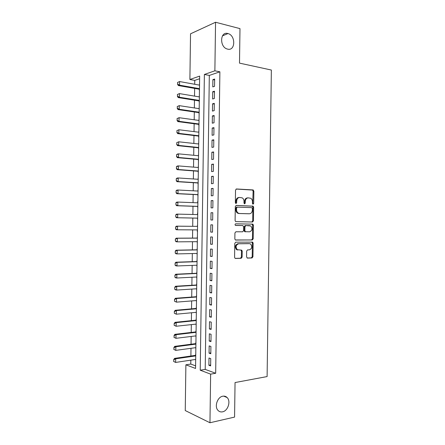 <?xml version="1.0" encoding="UTF-8"?>
<svg xmlns="http://www.w3.org/2000/svg" width="445" height="445" viewBox="0 0 445 445"><rect width="100%" height="100%" fill="white"/><g stroke="black" fill="none" stroke-linecap="round" stroke-linejoin="round"><path stroke-width="0.67" d="M253.049 204.183L253.689 203.398L253.861 191.133L252.977 189.926L236.479 188.98L235.522 190.11L235.349 202.664L235.995 203.521L236.662 202.72L236.684 201.095C236.896 198.815 237.908 197.602 239.716 197.458L242.275 197.886C243.393 198.637 243.971 199.811 244.005 201.407L243.982 203.009L244.611 203.855L245.267 203.065L245.29 201.457C245.501 199.199 246.491 198.003 248.26 197.858L250.735 198.264C251.848 199.004 252.421 200.167 252.454 201.757L252.432 203.348L253.049 204.183M252.704 204.038L253.116 191.178L252.565 190.071L236.117 189.047M235.661 203.387L235.95 201.123L236.684 201.095M244.277 203.715L244.55 201.485L245.29 201.457M222.778 396.211C217.444 396.957 214.162 406.685 218.033 410.424C219.279 411.714 220.787 412.181 222.561 411.825C227.968 410.924 231.05 401.179 227.128 397.546C225.927 396.35 224.48 395.905 222.778 396.211M227.84 33.525C220.008 31.144 219.385 47.014 227.239 49.017L227.623 49.122C235.522 51.309 235.872 35.372 227.962 33.559L227.84 33.525M246.575 256.96L247.465 258.1L252.031 257.961L252.944 256.776L253.138 243.148L252.671 242.136L235.733 242.163L234.782 243.354L234.587 257.305L235.027 258.306L235.511 258.456L241.184 258.289L242.124 257.088L242.208 251.175L241.752 250.168L237.263 249.684C235.388 246.969 235.828 245 238.581 243.782L249.456 243.654L250.596 244.01C252.476 246.658 252.07 248.61 249.372 249.862L247.581 249.901L246.652 251.08L246.575 256.96M215.552 22.25L239.983 28.619L239.499 63.123L271.361 70.037L267.106 376.57L235.049 382.55L234.571 417.093L209.957 422.75L185.248 410.551L185.888 364.817L195.561 368.454L199.655 76.101L189.893 79.494L190.532 33.814L215.552 22.25L214.874 70.811L204.377 74.46L200.233 370.212L210.635 374.128L209.957 422.75M219.886 71.817L209.322 75.422L205.212 369.4L215.675 373.266L219.886 71.817L214.874 70.811M215.675 373.266L210.635 374.128M252.532 222.005L253.444 220.865L253.633 207.242L253.11 206.163L236.245 205.445L235.294 206.597L235.099 220.542L235.6 221.604L252.532 222.005M253.383 225.192L253.194 238.82L252.282 239.983L235.31 239.955L234.843 238.921L234.927 232.952L235.878 231.773L242.664 231.801L243.599 230.632L243.654 226.716L242.748 225.537L235.388 225.359C234.865 224.642 234.971 224.119 235.711 223.802L252.893 224.147L253.383 225.192L252.643 225.181L252.454 238.787L253.194 238.82M195.511 359.449L195.672 360.478M195.767 353.53L195.566 355.344M195.672 347.673L195.833 348.763M195.934 341.81L195.733 343.612M195.839 335.892L196 337.043M196.095 330.084L195.895 331.887M196.006 324.11L196.162 325.328M196.262 318.364L196.061 320.155M196.167 312.334L196.328 313.614M196.423 306.638L196.223 308.43M196.334 300.559L196.49 301.899M196.59 294.918L196.39 296.704M196.501 288.777L196.657 290.184M196.751 283.198L196.551 284.978M196.662 277.001L196.818 278.47M196.918 271.478L196.718 273.252M196.829 265.226L196.985 266.761M197.079 259.758L196.879 261.526M196.996 253.45L197.146 255.046M197.246 248.037L197.046 249.801M197.157 241.674L197.313 243.332M197.408 236.317L197.207 238.075M197.296 231.623L197.324 229.898M197.574 224.597L197.374 226.355M197.563 212.877L197.536 214.596M197.485 218.145L197.641 219.908M197.725 201.168L197.702 202.82M197.652 206.424L197.803 208.188M197.869 191.05L198.064 189.464M197.814 194.699L197.969 196.473M198.031 179.274L198.231 177.755M197.981 182.978L198.131 184.753M198.197 167.504L198.392 166.046M198.142 171.258L198.298 173.038M198.364 155.728L198.559 154.337M198.309 159.538L198.459 161.324M198.526 143.958L198.72 142.628M198.47 147.818L198.626 149.603M198.692 132.187L198.887 130.919M198.637 136.098L198.787 137.889M198.854 120.417L199.048 119.216M198.798 124.377L198.954 126.174M199.021 108.647L199.215 107.506M198.965 112.657L199.115 114.46M199.188 96.877L199.377 95.803M199.126 100.937L199.282 102.745M214.535 86.341L214.64 79.049L212.882 79.627L212.782 86.886L214.535 86.341M214.368 98.49L214.468 91.197L212.716 91.726L212.615 98.985L214.368 98.49M214.195 110.638L214.301 103.346L212.549 103.824L212.443 111.083L214.195 110.638M214.028 122.787L214.128 115.5L212.376 115.923L212.276 123.182L214.028 122.787M213.856 134.941L213.956 127.648L212.209 128.021L212.104 135.28L213.856 134.941M213.689 147.089L213.789 139.802L212.037 140.125L211.937 147.384L213.689 147.089M213.517 159.243L213.617 151.951L211.87 152.223L211.77 159.482L213.517 159.243M213.35 171.397L213.45 164.105L211.698 164.322L211.597 171.586L213.35 171.397M213.177 183.546L213.277 176.253L211.531 176.426L211.431 183.69L213.177 183.546M213.005 195.7L213.111 188.407L211.364 188.53L211.258 195.789L213.005 195.7M212.838 207.854L212.938 200.561L211.191 200.634L211.091 207.893L212.838 207.854M212.666 220.008L212.771 212.716L211.025 212.738L210.924 219.997L212.666 220.008M212.499 232.162L212.599 224.87L210.852 224.836L210.752 232.101L212.499 232.162M212.326 244.322L212.432 237.024L210.685 236.946L210.585 244.205L212.326 244.322M212.159 256.476L212.259 249.183L210.518 249.05L210.413 256.309L212.159 256.476M211.987 268.63L212.093 261.337L210.346 261.154L210.246 268.418L211.987 268.63M211.82 280.789L211.92 273.497L210.179 273.258L210.073 280.522L211.82 280.789M211.648 292.944L211.748 285.651L210.007 285.367L209.907 292.632L211.648 292.944M211.481 305.103L211.581 297.811L209.84 297.471L209.74 304.736L211.481 305.103M211.308 317.263L211.408 309.965L209.667 309.581L209.567 316.846L211.308 317.263M211.136 329.422L211.242 322.124L209.5 321.691L209.4 328.955L211.136 329.422M210.969 341.582L211.069 334.284L209.334 333.8L209.228 341.065L210.969 341.582M210.797 353.742L210.902 346.444L209.161 345.904L209.061 353.174L210.797 353.742M208.994 358.014L208.889 365.284L210.63 365.901L210.73 358.603L208.994 358.014M199.616 78.732L194.749 80.395L194.699 84.272M194.637 88.405L194.532 96.109M194.471 100.186L194.365 107.94M194.309 111.973L194.198 119.777M194.142 123.76L194.031 131.614M193.976 135.541L193.864 143.451M193.814 147.328L193.703 155.288M193.647 159.115L193.536 167.125M193.48 170.902L193.369 178.962M193.319 182.689L193.202 190.805M193.152 194.476L193.035 202.642M192.985 206.269L192.874 214.484M192.824 218.056L192.707 226.31M192.657 229.876L192.54 238.097M192.49 241.718L192.374 249.89M192.323 253.555L192.212 261.677M192.157 265.398L192.045 273.469M191.99 277.241L191.878 285.262M191.828 289.083L191.717 297.054M191.662 300.926L191.55 308.847M191.495 312.774L191.383 320.639M191.328 324.616L191.216 332.432M191.161 336.459L191.055 344.224M190.994 348.307L190.888 356.022M190.833 360.15L190.777 364.06L195.594 365.846M199.544 84.005L199.349 85.112M199.293 89.217L199.443 91.03M190.777 364.06L185.888 364.817M194.749 80.395L189.893 79.494M209.322 75.422L204.377 74.46M205.212 369.4L200.233 370.212M212.882 79.627L214.624 79.955M212.716 91.726L214.457 92.026M212.549 103.824L214.29 104.102M212.376 115.923L214.117 116.173M212.209 128.021L213.95 128.249M212.037 140.125L213.784 140.325M211.87 152.223L213.611 152.396M211.698 164.322L213.444 164.472M211.531 176.426L213.277 176.548M211.364 188.53L213.105 188.624M211.191 200.634L212.938 200.706M211.025 212.738L212.771 212.782M210.752 232.101L212.499 232.106M210.585 244.205L212.332 244.188M210.413 256.309L212.159 256.264M210.246 268.418L211.992 268.346M210.073 280.522L211.826 280.428M209.907 292.632L211.653 292.504M209.74 304.736L211.486 304.586M209.567 316.846L211.319 316.668M209.4 328.955L211.147 328.755M209.228 341.065L210.98 340.837M209.061 353.174L210.808 352.918M208.889 365.284L210.641 365.006M247.854 197.875L247.52 197.892C245.751 198.031 244.761 199.232 244.55 201.485M239.288 197.48L238.982 197.491C237.174 197.636 236.167 198.843 235.95 201.123M251.864 221.994L252.704 220.859L252.893 207.253L252.371 206.18L235.989 205.484M252.36 208.466L251.742 207.637L237.252 207.136L236.584 207.937L236.562 209.651C236.595 211.203 237.146 212.354 238.214 213.105L239.493 213.505L249.4 213.767C251.158 213.589 252.137 212.382 252.337 210.146L252.36 208.466M237.196 207.136L236.518 207.153L235.856 207.954L236.584 207.937M248.811 213.772L238.759 213.511L237.485 213.111C236.412 212.36 235.861 211.208 235.833 209.662L235.856 207.954M235.516 240.055L251.542 239.944L252.454 238.787M242.748 225.537L235.611 225.448M249.578 231.823C252.309 230.577 252.693 228.619 250.724 225.943L245.868 225.571L244.939 226.728L244.884 230.638L245.367 231.678L249.578 231.823M245.779 231.806L244.628 231.656L244.144 230.616L244.199 226.711L245.128 225.559L249.662 225.615M252.643 225.181L251.798 224.019M248.978 243.626L249.456 243.654M237.764 250.023L236.529 249.634C234.654 246.919 235.094 244.956 237.853 243.738L248.716 243.615M235.149 258.378L240.45 258.222L241.39 257.021L241.474 251.119L240.879 250.029M247.12 258.017L251.292 257.894L252.204 256.715L252.393 243.109L251.764 242.008M177.561 82.453L177.722 84.194L177.561 82.453L179.574 81.552L179.524 85.167L199.477 88.672M177.722 84.194L179.524 85.167L178.373 85.557L199.471 89.25M199.527 85.14L179.574 81.552L177.75 82.386M177.533 84.255L178.373 85.557M177.388 94.496L177.555 96.242L177.388 94.496L179.407 93.6L179.357 97.216L199.31 100.437M177.555 96.242L179.357 97.216L178.206 97.572L199.304 100.965M199.36 96.91L179.407 93.6L177.583 94.435M177.366 96.304L178.206 97.572M177.221 106.544L177.388 108.296L177.221 106.544L179.235 105.649L179.185 109.264L199.149 112.207M177.388 108.296L179.185 109.264L178.039 109.587L199.143 112.68M199.199 108.675L179.235 105.649L177.41 106.489M177.193 108.352L178.039 109.587M177.049 118.593L177.216 120.35L177.049 118.593L179.068 117.703L179.018 121.313L198.982 123.971M177.216 120.35L179.018 121.313L177.867 121.602L198.976 124.4M199.032 120.439L179.068 117.703L177.244 118.542M177.027 120.4L177.867 121.602M176.882 130.641L177.049 132.41L176.882 130.641L178.896 129.751L178.845 133.367L198.815 135.742M177.049 132.41L178.845 133.367L177.7 133.617L198.815 136.114M198.865 132.21L178.896 129.751L177.071 130.602M176.854 132.449L177.7 133.617M176.715 142.689L176.876 144.464L176.715 142.689L178.729 141.799L178.679 145.415L198.654 147.506M176.876 144.464L178.679 145.415L177.533 145.632L198.648 147.835M198.704 143.98L178.729 141.799L176.904 142.656M176.687 144.497L177.533 145.632M176.543 154.743L176.71 156.518L176.543 154.743L177.416 154.042L178.562 153.853L178.512 157.469L198.487 159.277M176.71 156.518L178.512 157.469L177.36 157.647L198.487 159.549M198.537 155.744L178.562 153.853L176.732 154.71M176.52 156.551L177.36 157.647M176.376 166.792L176.537 168.577L176.376 166.792L177.244 166.057L178.389 165.907L178.339 169.523L198.325 171.047M176.537 168.577L178.339 169.523L177.193 169.662L198.32 171.269M198.375 167.515L178.389 165.907L176.565 166.769M176.348 168.599L177.193 169.662M176.203 178.84L176.37 180.631L176.203 178.84L177.077 178.078L178.222 177.961L178.172 181.577L198.159 182.817M176.37 180.631L178.172 181.577L177.027 181.682L198.159 182.99M198.209 179.285L178.222 177.961L176.398 178.823M176.181 180.648L177.027 181.682M176.036 190.894L176.203 192.691L176.036 190.894L176.91 190.093L178.05 190.009L178 193.631L197.992 194.587M176.203 192.691L178 193.631L176.854 193.697L197.992 194.71M198.042 191.055L178.05 190.009L176.226 190.883M176.009 192.702L176.854 193.697M175.864 202.948L176.031 204.744L175.864 202.948L176.737 202.113L177.883 202.063L177.833 205.685L197.83 206.358M176.031 204.744L177.833 205.685L176.687 205.718L197.83 206.43M197.88 202.825L177.883 202.063L176.059 202.937M175.842 204.756L176.687 205.718M175.697 214.996L175.864 216.804L175.697 214.996L176.57 214.128L177.716 214.123L177.661 217.739L197.663 218.128M175.864 216.804L177.661 217.739L176.52 217.733L197.663 218.15M197.714 214.596L177.716 214.123L175.886 214.996M175.669 216.804L176.52 217.733M175.719 227.056L175.692 228.864L175.719 227.056L177.544 226.177L197.547 226.371L176.404 226.149L177.544 226.177L177.494 229.792L197.497 229.904M175.692 228.864L177.494 229.792L176.348 229.754L175.502 228.858M175.53 227.05L176.404 226.149M197.385 238.075L176.231 238.17L177.377 238.231L177.327 241.846L197.335 241.674M175.525 240.923L177.327 241.846L176.181 241.774L175.336 240.912L175.358 239.104L175.336 240.912M197.385 238.142L177.377 238.231L175.547 239.115M175.358 239.104L176.231 238.17M197.218 249.801L176.064 250.19L177.205 250.285L177.155 253.906L197.168 253.444M175.352 252.983L177.155 253.906L176.014 253.795L175.163 252.966L175.38 251.175L175.163 252.966M197.218 249.918L177.205 250.285L175.38 251.175M175.191 251.158L176.064 250.19M197.057 261.521L175.897 262.211L177.038 262.344L176.988 265.96L197.007 265.22M175.185 265.042L176.988 265.96L175.842 265.815L174.996 265.02L175.208 263.234L174.996 265.02M197.052 261.688L177.038 262.344L175.208 263.234M175.018 263.212L175.897 262.211M196.89 273.241L175.725 274.231L176.865 274.398L176.815 278.019L196.84 276.996M175.013 277.107L176.815 278.019L175.675 277.836L174.824 277.074L175.041 275.294L174.824 277.074M196.89 273.464L176.865 274.398L175.041 275.294M174.852 275.266L175.725 274.231M196.729 284.967L175.558 286.252L176.698 286.458L176.648 290.073L196.673 288.766M174.846 289.167L176.648 290.073L175.508 289.856L174.657 289.128L174.874 287.359L174.657 289.128M196.723 285.234L176.698 286.458L174.874 287.359M174.679 287.32L175.558 286.252M196.562 296.693L175.391 298.272L176.532 298.517L176.476 302.133L196.512 300.542M174.679 301.226L176.476 302.133L174.484 301.187L174.512 299.379L174.484 301.187M196.557 297.01L176.532 298.517L174.701 299.418M174.512 299.379L175.391 298.272M196.401 308.413L175.219 310.293L176.359 310.571L176.309 314.192L196.345 312.318M174.507 313.291L176.309 314.192L174.318 313.241L174.345 311.433L174.318 313.241M196.395 308.786L176.359 310.571L174.535 311.483M174.345 311.433L175.219 310.293M196.234 320.139L175.052 322.319L176.192 322.631L176.142 326.252L196.178 324.094M174.34 325.351L176.142 326.252L174.151 325.301L174.173 323.493L174.151 325.301M196.228 320.561L176.192 322.631L174.362 323.543M174.173 323.493L175.052 322.319M196.073 331.864L174.879 334.34L176.02 334.69L175.97 338.311L196.017 335.869M174.167 337.416L175.97 338.311L173.978 337.355L174.195 335.608L173.978 337.355M196.067 332.337L176.02 334.69L174.195 335.608M174.006 335.547L174.879 334.34M195.906 343.59L174.713 346.366L175.853 346.75L175.803 350.371L195.85 347.645M174.001 349.481L175.803 350.371L173.811 349.414L174.023 347.673L173.811 349.414M195.9 344.113L175.853 346.75L174.023 347.673M173.834 347.606L174.713 346.366M195.744 355.316L174.546 358.392L175.68 358.815L175.63 362.43L195.683 359.426M173.828 361.546L175.63 362.43L173.639 361.474L173.856 359.738L173.639 361.474M195.733 355.889L175.68 358.815L173.856 359.738M173.667 359.666L174.546 358.392M252.944 203.421L253.689 203.398M235.928 202.742L236.662 202.72M244.528 203.087L245.267 203.065M252.237 189.97L252.977 189.926M253.116 191.178L253.861 191.133M252.009 206.068L252.754 206.052M252.893 207.253L253.633 207.242M252.704 220.859L253.444 220.865M235.833 209.662L236.562 209.651M238.759 213.511L239.493 213.505M248.66 213.772L249.4 213.767M251.542 239.944L252.282 239.983M245.128 225.559L245.868 225.571M244.199 226.711L244.939 226.728M244.144 230.616L244.884 230.638M237.853 243.738L238.581 243.782M241.474 251.119L242.208 251.175M241.39 257.021L242.124 257.088M240.45 258.222L241.184 258.289M252.393 243.109L253.138 243.148M252.204 256.715L252.944 256.776M251.292 257.894L252.031 257.961M222.439 35.895L227.962 33.559M223.674 396.111L227.128 397.546M252.565 190.071L253.305 190.026M252.371 206.18L253.11 206.163M237.485 213.111L238.214 213.105M244.628 231.656L245.367 231.678M252.148 224.135L252.893 224.147M236.529 249.634L237.263 249.684M241.018 250.112L241.752 250.168M251.926 242.091L252.671 242.136"/></g></svg>
